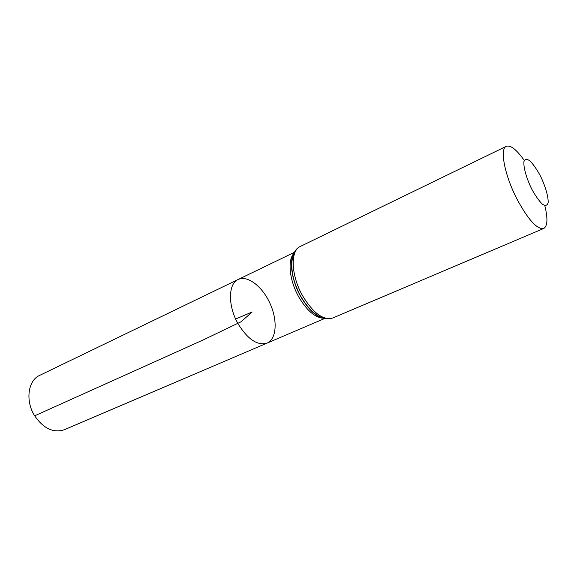 <?xml version="1.0" encoding="UTF-8"?>
<svg xmlns="http://www.w3.org/2000/svg" width="577" height="577" viewBox="0 0 577 577"><rect width="100%" height="100%" fill="white"/><g stroke="black" fill="none" stroke-linecap="round" stroke-linejoin="round"><path stroke-width="0.87" d="M238.279 324.151C227.785 306.286 228.045 283.632 238.15 279.499C247.497 274.94 262.391 286.48 269.993 303.401C277.753 320.249 276.664 339.06 267.086 343.106C257.58 345.868 247.98 339.55 238.279 324.151C227.785 306.286 228.045 283.632 238.15 279.499L39.633 375.396C27.97 380.416 25.15 400.914 34.656 415.822C43.563 428.624 53.459 433.255 64.343 429.728L267.086 343.106C257.58 345.868 247.98 339.55 238.279 324.151M531.669 188.96C526.433 178.185 523.375 167.344 523.93 161.661C524.94 159.021 526.967 158.776 530.011 160.947C533.408 164.452 536.884 169.472 540.425 176.007C545.402 186.277 548.446 196.721 548.15 202.664C547.321 205.585 545.409 206.104 542.416 204.215C538.976 200.839 535.391 195.754 531.669 188.96M544.811 205.657C547.962 218.568 547.595 226.177 543.714 228.485C537.158 229.632 528.272 219.887 517.079 199.26C504.644 175.415 499.509 148.599 506.332 146.306C510.623 144.899 516.603 149.623 524.269 160.478M235.661 319.016L252.199 311.977L240.941 321.829L203.032 340.019L34.656 415.822M323.394 318.237C315.02 317.638 306.805 310.534 298.749 296.924C289.445 280.573 287.368 260.198 293.895 253.397M302.557 295.727C290.981 275.489 290.173 250.533 300.235 246.494C288.529 251.637 289.38 276.556 300.725 296.333C311.118 313.679 321.8 320.899 332.763 317.999C323.257 320.596 313.188 313.167 302.557 295.727M322.074 317.797C314.465 315.028 307.317 307.873 300.653 296.326C292.07 279.585 289.647 265.701 293.368 254.681M294.436 252.308L238.15 279.499M324.562 318.547L267.086 343.106M321.75 317.667C314.818 315.59 307.757 308.471 300.581 296.326C291.94 281.122 289.301 262.246 293.246 255.012M506.332 146.306L300.235 246.494M543.714 228.485L332.763 317.999"/></g></svg>
